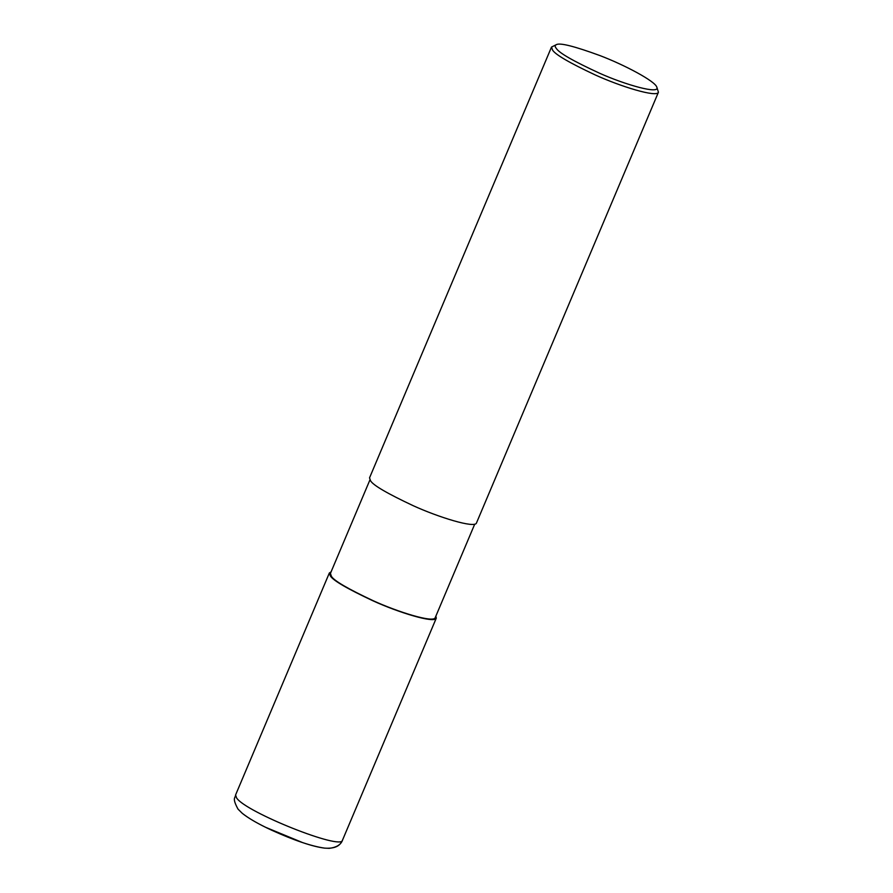 <?xml version="1.0" encoding="UTF-8"?>
<svg xmlns="http://www.w3.org/2000/svg" width="893" height="893" viewBox="0 0 893 893"><rect width="100%" height="100%" fill="white"/><g stroke="black" fill="none" stroke-linecap="round" stroke-linejoin="round"><path stroke-width="1.34" d="M474.719 524.169L435.204 617.71C433.607 623.124 397.854 612.006 373.229 600.743C347.946 588.867 334.015 580.74 331.437 576.353L330.41 573.451L369.925 479.909M435.873 616.114L436.275 618.168C434.645 623.682 398.155 612.341 373.04 600.844C347.243 588.733 333.022 580.439 330.388 575.963L329.35 572.993L331.091 571.855M656.779 87.056L658.431 92.236L476.46 523.019C474.83 528.544 438.351 517.192 413.225 505.706C387.428 493.595 373.207 485.301 370.573 480.825L369.535 477.855L551.506 47.072L556.372 44.65C559.844 42.574 574.366 46.224 599.929 55.578C624.553 64.932 654.949 81.084 656.779 87.056C660.653 94.825 625.569 84.88 599.817 73.338C573.429 61.193 558.918 52.866 556.283 48.378C554.799 46.637 554.832 45.387 556.372 44.65M658.431 92.236C656.801 97.761 620.322 86.409 595.196 74.923C569.399 62.811 555.178 54.518 552.544 50.041L551.506 47.072M331.437 576.353L330.388 575.963M235.573 795.004C235.607 798.085 231.588 797.349 238.051 809.17L242.282 813.333C247.774 817.709 255.565 822.364 265.656 827.32L302.56 842.579C311.333 845.548 318.712 847.401 324.684 848.138C338.246 849.053 340.869 843.461 342.499 840.168L342.499 840.168C342.052 850.616 245.664 812.195 236.612 797.962L235.573 794.993L329.35 572.993M238.029 809.136L242.237 813.289C248.935 818.602 258.791 824.25 271.807 830.267C293.987 840.313 311.557 846.274 324.539 848.116L329.171 848.35C336.527 847.412 340.97 844.689 342.499 840.168L436.275 618.168"/></g></svg>
